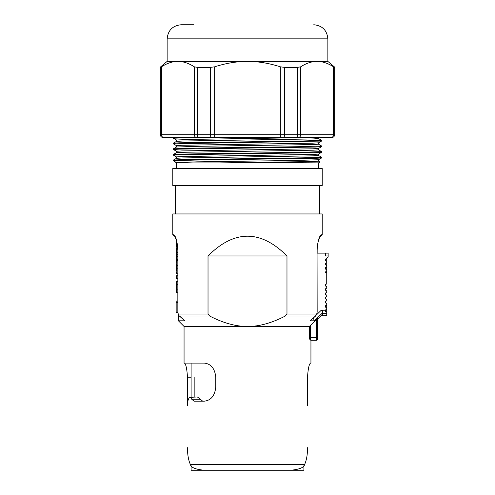 <?xml version="1.0" encoding="UTF-8"?>
<svg xmlns="http://www.w3.org/2000/svg" width="495" height="495" viewBox="0 0 495 495"><rect width="100%" height="100%" fill="white"/><g stroke="black" fill="none" stroke-linecap="round" stroke-linejoin="round"><path stroke-width="0.74" d="M313.762 24.75C322.325 25.585 327.022 30.288 327.857 38.845L167.143 38.845C167.978 30.288 172.675 25.585 181.238 24.75L193.929 24.75M331.829 137.536A2.821 2.821 0 0 0 334.651 134.714L333.519 134.714L333.519 66.819L334.651 67.376L334.651 134.714A2.821 2.821 0 0 1 331.829 137.536L280.349 137.536L280.349 66.819C269.132 63.218 258.18 61.411 247.5 61.405L327.857 61.405L334.651 67.103M333.519 66.819C327.907 63.218 322.437 61.411 317.091 61.405C311.751 61.411 306.275 63.218 300.669 66.819L300.669 134.714A2.821 2.444 -90 0 1 298.225 137.536L214.651 137.536L214.651 134.714L194.331 134.714L194.331 66.819L197.431 67.376L210.418 67.376L214.651 66.819C225.869 63.218 236.82 61.411 247.5 61.405L167.143 61.405L160.349 67.103M280.349 66.819L284.582 67.376L297.569 67.376L300.669 66.819M173.392 137.536L173.392 138.21L193.477 137.536L214.651 137.536L163.171 137.536A2.821 2.821 0 0 1 160.349 134.714L160.349 67.376L161.481 66.819L161.481 134.714L160.349 134.714L160.349 67.376M312.692 137.536L192.413 139.373L176.468 139.986L173.392 138.21M321.595 141.05L173.392 143.853L173.405 143.154L179.468 142.808L299.902 141.056L321.608 140.357L321.595 141.05L318.514 142.826L312.586 143.179L181.795 145.276L176.468 145.629L176.474 147.04M173.392 143.853L176.486 145.648M318.532 137.536L318.532 138.581L313.187 138.928L182.389 141.032L176.486 141.378L173.405 143.16M318.532 142.808L318.532 144.218L313.211 144.565L198.099 146.316L176.486 147.015M318.52 144.2L321.608 145.994L299.902 146.699L195.643 148.098L173.392 148.816L176.48 147.021M321.608 145.994L321.608 146.668L315.513 147.04L179.029 149.137L173.392 149.49L176.486 151.284M318.514 149.837L321.595 151.612L321.595 152.33L315.519 152.677L179.029 154.774L173.392 155.127L176.486 156.927M321.608 151.631L299.902 152.336L179.487 154.087L173.405 154.434L173.392 155.127M321.608 157.274L321.595 157.967L315.433 158.32L194.826 160.071L173.392 160.77L173.405 160.071L179.561 159.724L316.039 157.62L321.608 157.274L318.514 155.473M321.595 157.967L318.514 159.743L296.895 160.442L196.998 161.846L176.468 162.546L173.392 160.77L176.474 162.911L176.474 168.554M321.589 146.687L318.514 148.469L312.593 148.816L181.801 150.919L176.468 151.266L176.468 152.677M321.595 152.33L318.514 154.106L312.599 154.459L181.801 156.556L176.468 156.903L176.468 158.313M318.532 159.724L318.532 161.135L310.043 161.58L219.563 162.911L176.474 162.911L176.468 162.546M318.532 148.444L318.532 149.855L313.199 150.208L182.408 152.305L176.486 152.658L173.405 154.434M318.532 154.087L318.532 155.498L313.205 155.845L182.401 157.948L176.486 158.295L173.405 160.071M318.526 162.911L320.067 162.013L219.563 162.911L318.526 162.911L318.526 168.554M172.78 168.554L322.22 168.554L322.22 185.47L172.78 185.47L172.78 168.554M175.601 185.47L175.601 213.945M319.399 185.47L319.399 213.945M174.648 236.158A1.411 1.392 90 0 1 173.671 234.809L172.78 234.809L172.78 213.945L322.22 213.945L322.22 234.809L320.296 236.22L320.81 236.22M317.054 312.067L316.763 314.003L315.476 315.996L316.781 314.474L317.153 312.067L317.054 250.322C317.74 241.195 319.17 236.028 321.329 234.809L321.329 234.809A1.411 1.392 90 0 1 320.352 236.158M309.988 339.415L309.635 337.448L310.464 337.448L310.841 340.263L316.583 340.263A0.848 0.848 0 0 0 317.425 339.421L317.71 318.279L309.356 326.446L247.5 326.446C235.886 326.539 223.257 323.056 209.614 315.996L179.524 315.996L184.814 320.81L179.066 315.723L178.237 314.003L208.024 314.003L208.024 255.958L286.976 255.958L286.976 314.003L285.386 315.996C271.619 323.087 258.99 326.57 247.5 326.446L184.06 326.446L178.417 320.81L178.287 314.653M184.814 320.81L178.417 320.81M175.397 237.421L174.704 236.22L172.78 234.809M173.671 234.809C175.818 235.985 177.247 241.152 177.946 250.322L176.418 240.162L174.58 236.084L175.063 236.22M286.976 255.958C260.661 229.618 234.339 229.618 208.024 255.958M179.066 315.723L178.219 314.474A1.411 0.897 -19.6 0 1 178.237 314.003L177.847 312.067L177.946 250.322M208.024 314.003L209.614 315.996M315.934 315.723L310.186 320.81L315.476 315.996L285.386 315.996M316.781 314.474A1.411 0.897 -160.4 0 0 316.763 314.003L286.976 314.003M328.142 255.958L325.605 255.958L325.605 253.137L328.142 253.137L328.142 257.084L326.731 258.495L326.731 283.87L325.605 284.526L325.605 286.042L326.731 286.692L326.731 288.102L325.605 288.752L325.605 290.268L326.731 290.924L326.731 292.335L325.605 292.984L325.605 294.5L326.731 295.15L326.731 296.561L325.605 297.21L325.605 298.733L326.731 299.382L326.731 300.793L325.605 301.443L325.605 302.959L326.731 303.608L326.731 305.867L325.605 305.867L325.605 307.191L326.731 307.841L326.731 309.251L325.605 309.901L325.605 311.417L326.731 312.067L326.731 315.253L325.605 315.228L325.605 315.736L320.995 315.736L317.71 318.99L322.22 314.523L322.22 313.18L314.35 320.81L310.186 320.81M322.22 313.18L322.505 310.433L321.051 310.433L316.713 314.653M309.635 326.174L309.635 337.448L309.623 326.193M190.42 464.613L304.58 464.613C306.578 460.133 307.556 454.497 307.5 447.69C307.556 454.497 306.578 460.133 304.58 464.613C303.881 467.614 299.184 469.495 290.497 470.25L204.503 470.25C195.816 469.495 191.12 467.614 190.42 464.613C188.422 460.133 187.444 454.497 187.5 447.69C187.444 454.497 188.422 460.133 190.42 464.613L191.107 465.684L191.107 470.25L205.951 470.25M310.94 340.263L310.94 363.107L310.582 363.107C309.134 363.887 308.107 368.583 307.5 377.202L307.5 405.399M184.06 326.446L184.06 363.107L204.361 363.107C211.037 363.887 214.842 368.583 215.777 377.202L215.777 387.071C214.842 395.691 211.037 400.387 204.361 401.167L194.083 401.167L191.738 399.248L190.445 397.442L189.566 397.429C188.199 398.89 187.512 401.55 187.5 405.399L187.5 377.202C186.893 368.583 185.866 363.887 184.418 363.107M193.799 397.114A2.821 0.421 87.8 0 1 193.879 397.058A2.821 0.421 87.8 0 1 193.984 397.139L189.566 397.429M193.984 397.139L197.418 396.978L202.684 401.167M194.17 397.046L194.17 377.202M289.049 470.25L303.893 470.25L303.893 465.684M195.339 470.25L299.661 470.25M317.71 318.279L317.71 318.99M314.35 320.81C314.003 320.902 313.787 319.826 313.7 317.573M325.605 305.867L325.605 307.191M326.731 258.495L325.605 259.145L325.605 260.667L326.731 261.317M326.731 262.727L325.605 263.377L325.605 264.893L326.731 265.543M326.731 266.954L325.605 267.609L325.605 269.125L326.731 269.775M326.731 271.186L325.605 271.835L325.605 272.596L326.731 272.596M326.731 305.019L325.605 305.669M322.505 310.433L322.505 310.767L325.605 310.767M325.605 253.137L317.153 253.137L317.153 250.322C317.283 247.116 317.097 245.52 318.761 239.586L320.42 236.084L319.937 236.22M321.224 315.507L322.505 315.507L322.505 310.767M325.605 315.228L326.731 315.228M326.731 305.867L326.731 307.841M326.731 309.251L326.731 312.067M176.164 257.548L176.511 259.646L176.511 256.62L177.847 256.62M177.847 265.58L176.511 265.58L176.164 263.08L176.511 260.58L177.847 260.58L177.847 259.646L176.511 259.646M176.164 251.472L176.164 247.822M176.876 241.863L176.511 241.863L176.164 243.955M177.476 245.013L176.511 245.013L176.511 241.863M177.717 247.184L176.226 247.184L176.511 245.013M177.835 249.214L176.511 249.214L176.164 247.791M177.847 252.295L176.511 252.295L176.511 249.214M177.847 254.331L176.22 254.331L176.164 253.737M176.511 256.62L176.164 254.999L176.511 252.295M177.847 268.822L176.511 268.822L176.511 265.58M176.164 285.844L176.164 281.401L177.847 281.401L177.847 278.605L176.164 278.605L176.164 275.734L177.847 275.734L177.847 273.815L176.511 273.815L176.164 271.322L176.511 268.822M176.183 267.851L176.183 266.44M176.183 265.425L176.183 268.89M176.511 278.605L176.511 275.734M177.847 284.402L176.511 284.402L176.511 281.401M176.214 289.878L176.511 284.402M177.847 289.878L176.164 289.878L176.164 292.749L176.511 292.749L176.511 289.878M177.847 312.011L176.164 312.011L176.164 301.071L177.847 301.071L177.847 292.749L176.511 292.749M176.381 301.071L177.847 301.071M334.651 67.376L334.651 134.714M194.331 66.819C188.725 63.218 183.249 61.411 177.909 61.405C172.563 61.411 167.093 63.218 161.481 66.819M297.569 67.376L297.569 134.714L214.651 134.714L214.651 66.819M331.075 137.536A2.821 2.444 -90 0 0 333.519 134.714L297.569 134.714A2.821 1.411 -90 0 1 296.165 137.536M321.329 234.809L322.22 234.809M317.054 250.322L317.153 312.067M191.107 377.202L187.5 377.202M191.738 399.248L199.912 399.248M322.505 313.496L326.731 313.496M316.583 319.386L316.583 337.448L310.464 337.448L310.464 325.364M317.425 337.448L316.583 337.448L316.583 340.263M176.443 302.34L177.847 302.34M211.829 137.536A2.821 1.411 -90 0 1 210.418 134.714L210.418 67.376M198.835 137.536A2.821 1.411 -90 0 1 197.431 134.714L197.431 67.376M196.775 137.536A2.821 2.444 -90 0 1 194.331 134.714L161.481 134.714A2.821 2.444 -90 0 0 163.925 137.536M283.171 137.536A2.821 1.411 -90 0 0 284.582 134.714L284.582 67.376M327.857 38.845L327.857 61.405M167.143 38.845L167.143 61.405M176.468 141.397L176.468 139.986M321.589 140.339L318.514 138.557M173.392 148.816L173.392 149.49M320.067 162.013L318.514 161.116M176.492 240.397L175.824 238.423M318.464 240.558L318.062 242.105M317.611 244.45L317.481 245.334M317.295 246.999L317.246 247.605M197.27 396.965L189.95 397.256M191.107 363.107L191.107 397.188M310.841 340.263C309.827 339.83 309.425 338.889 309.623 337.448M178.219 314.474L177.847 312.067L177.847 250.322M176.164 257.647L176.164 255.03M176.164 253.712L176.164 251.429M176.164 246.491L176.164 243.856M176.164 271.198L176.164 268.37M176.164 265.933L176.164 263.204M176.164 288.331L176.164 285.77M177.86 312.438L176.164 312.438L176.164 301.071"/></g></svg>
